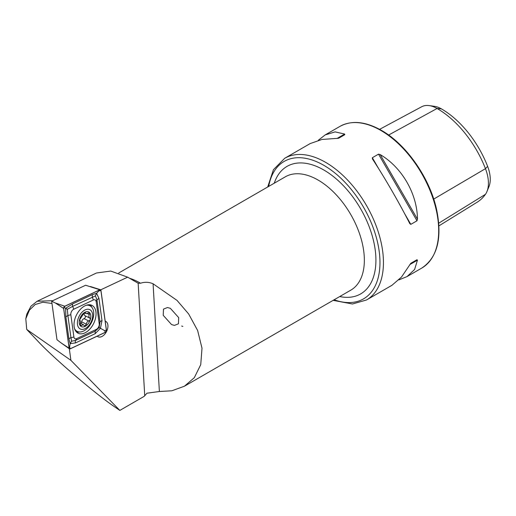 <?xml version="1.0" encoding="UTF-8"?>
<svg xmlns="http://www.w3.org/2000/svg" width="516" height="516" viewBox="0 0 516 516"><rect width="100%" height="100%" fill="white"/><g stroke="black" fill="none" stroke-linecap="round" stroke-linejoin="round"><path stroke-width="0.77" d="M51.981 303.453L42.86 302.241L35.217 304.498L29.431 310.103L25.8 318.778L26.729 329.44L37.249 340.502C52.071 356.75 94.286 392.992 114.004 406.408L119.841 410.407L70.911 360.342L69.318 348.745M170.351 308.329L167.481 307.53L163.482 309.116L163.217 315.308L171.57 324.59L174.44 325.396L178.439 323.809L178.697 317.617L170.351 308.329M97.221 336.161A8.591 5.295 116.4 0 0 98.046 336.742A8.591 5.295 116.4 0 0 102.291 336.29A8.591 5.295 116.4 0 0 107.676 328.428A8.591 5.295 116.4 0 0 105.683 321.358A8.591 5.295 116.4 0 0 105.187 321.158M267.694 186.992L273.428 169.7L284.69 158.289A81.812 47.233 60 0 1 325.596 162.34A81.812 47.233 60 0 1 379.041 234.432A81.812 47.233 60 0 1 366.495 299.99L391.954 285.29L401.467 277.086L410.813 263.302L416.993 259.735L417.463 260.174L414.58 269.52L406.989 276.615L398.862 279.898M372.481 158.999L372.339 157.722L378.518 154.155L380.163 154.561C401.983 167.397 417.257 193.855 417.463 219.171L416.993 220.796L410.813 224.363L409.781 223.602C399.861 203.897 384.588 177.44 372.481 158.999L372.384 158.838M25.8 318.778L26.793 314.128L30.954 306.207L37.094 301.273L96.473 272.996L110.759 271.061L127.646 277.169L137.895 283.091A66.648 38.481 -120 0 1 138.178 283.252A66.648 38.481 -120 0 0 137.895 283.091L133.831 280.736L138.178 283.252L140.539 283.232C144.712 281.833 148.892 282.013 153.078 283.768L177.046 300.422L188.656 313.973L197.628 330.479L202.001 348.197L200.743 364.644L194.332 377.654L184.431 386.213L171.822 390.793L159.38 391.502L146.97 393.198L144.177 396.353L119.841 410.407M127.646 277.169L100.697 289.844M26.729 329.44L70.911 360.342M318.269 140.3L325.177 134.915L335.116 131.883L344.656 134.063L344.798 134.689L338.619 138.256L322.003 139.455L310.148 143.59L284.69 158.289M379.595 129.348L421.643 106.767A31.412 18.137 60 0 1 429.144 105.593L434.375 106.309A27.87 16.093 60 0 1 441.406 108.87A75.465 43.57 60 0 1 487.62 166.358L485.453 168.668L433.717 199.099M438.929 225.873L477.268 202.137A79.006 45.614 60 0 0 485.453 194.319A31.412 18.137 -120 0 0 486.969 191.52L488.962 186.631A27.87 16.093 -120 0 0 487.62 166.358M429.144 105.593A31.412 18.137 60 0 1 437.071 108.483A79.006 45.614 60 0 1 485.453 168.668A31.412 18.137 -120 0 1 486.969 191.52M410.8 263.308L416.993 259.735M181.645 326.035L182.89 326.422M37.094 301.273L52.774 300.686M85.224 305.698A15.545 9.578 116.4 0 0 74.672 319.791A15.545 9.578 116.4 0 0 78.116 333.226A15.545 9.578 116.4 0 0 84.837 332.91A15.545 9.578 116.4 0 0 95.389 318.824A15.545 9.578 116.4 0 0 91.945 305.382A15.545 9.578 116.4 0 0 85.224 305.698M73.898 337A4.089 2.522 116.4 0 0 76.71 338.619L96.318 329.401A4.089 2.522 116.4 0 0 99.233 323.855L96.163 301.608A4.089 2.522 116.4 0 0 93.351 299.996L73.749 309.213A4.089 2.522 116.4 0 0 70.834 314.754L73.898 337L70.95 337.741L71.595 341.211L75.594 340.412L76.71 338.619M69.112 348.203A1.638 1.006 116.4 0 0 69.441 348.835A1.638 1.006 116.4 0 0 70.234 348.848L105.264 332.381A1.638 1.006 116.4 0 0 106.431 330.163L100.955 290.411A1.638 1.006 116.4 0 0 100.446 289.695A1.638 1.006 116.4 0 0 99.827 289.766L64.797 306.233A1.638 1.006 116.4 0 0 63.636 308.452L69.112 348.203L60.856 342.747L69.441 348.835M99.827 289.766L85.617 285.245L51.671 301.209L55.38 303.002L63.636 308.452M51.671 301.209L56.979 339.722L60.856 342.747M70.234 348.777L105.264 332.304A1.554 0.961 116.4 0 0 106.373 330.201L100.897 290.45A1.554 0.961 116.4 0 0 99.827 289.837L64.797 306.304A1.554 0.961 116.4 0 0 63.694 308.413L69.163 348.165A1.554 0.961 116.4 0 0 70.234 348.777L69.621 347.1L69.163 348.165M75.555 342.914A2.864 1.78 -115.2 0 1 75.594 340.412L95.202 331.188L99.124 327.544L100.007 322.042L96.944 299.796L95.421 295.887L72.698 306.349L67.332 309.271L65.597 308.297L72.737 303.84L92.338 294.623L96.595 293.307L98.949 298.422L102.013 320.668L100.414 328.305L95.163 333.697L75.555 342.914L70.131 343.65L68.951 339.115L65.887 316.869L65.597 308.297L64.145 307.355L64.797 306.304M95.421 295.887L96.595 293.307L99.827 289.837M71.595 341.211L70.131 343.65L69.621 347.1M99.124 327.544L104.651 330.633L105.264 332.304M67.332 309.271L67.886 315.495L70.834 314.754M84.456 312.831A2.819 1.735 116.4 0 0 84.218 314.36A2.819 1.735 116.4 0 0 84.953 315.676A2.819 1.735 116.4 0 0 84.985 315.689L89.668 318.017M84.701 312.464L85.527 312.877C84.85 312.064 84.114 312.515 83.308 314.225L79.69 319.694L80.638 321.661L80.128 325.067L80.567 325.828L83.463 324.706L84.689 326.086L86.449 324.229C86.565 322.461 87.352 321.384 88.823 320.991C90.345 320.165 90.655 319.191 89.745 318.056L88.829 316.669L89.449 312.754L86.03 313.618L85.243 312.457M77.432 323.938A10.771 6.637 116.4 0 0 85.759 328.273A10.771 6.637 116.4 0 0 92.635 314.676A10.771 6.637 116.4 0 0 84.308 310.342A10.771 6.637 116.4 0 0 77.432 323.938M74.601 328.789A14.319 8.824 116.4 0 0 77.219 331.414A14.319 8.824 116.4 0 0 88.397 327.183A14.319 8.824 116.4 0 0 93.693 312.438A14.319 8.824 116.4 0 0 89.958 305.769A14.319 8.824 116.4 0 0 86.282 305.266M75.052 329.937A14.319 8.824 116.4 0 0 76.645 331.124L77.219 331.414M90.803 315.792A8.179 5.044 116.4 0 0 84.482 312.496A8.179 5.044 116.4 0 0 79.258 322.822A8.179 5.044 116.4 0 0 85.585 326.118A8.179 5.044 116.4 0 0 90.803 315.792M89.765 318.062L84.953 315.676M89.958 305.769L89.378 305.478A14.319 8.824 116.4 0 0 87.468 304.93M85.03 315.715A1.613 0.993 -63.6 0 1 85.314 317.25A1.613 0.993 -63.6 0 1 84.063 318.63A2.819 1.735 116.4 0 0 81.696 321.868A1.613 0.993 -63.6 0 1 80.883 323.422M334.142 299.777A79.354 45.814 -120 0 0 379.731 256.433A79.354 45.814 -120 0 0 323.861 165.346A79.354 45.814 -120 0 0 268.694 186.418M184.431 386.213L350.796 290.16A65.448 37.784 -120 0 0 360.826 237.715A65.448 37.784 -120 0 0 318.075 180.045A65.448 37.784 -120 0 0 285.348 176.801L118.686 273.022M274.267 183.199A73.627 42.512 60 0 1 323.861 170.022A73.627 42.512 60 0 1 375.3 250.576A73.627 42.512 60 0 1 339.715 296.558M380.84 130.445A81.812 47.233 60 0 1 434.285 202.536A81.812 47.233 60 0 1 421.74 268.094C437.484 257.548 442.425 237.973 436.562 209.367C429.744 177.988 406.26 144.28 381.453 130.387C365.502 121.402 351.667 120.073 339.934 126.394A81.812 47.233 60 0 1 380.84 130.445M140.539 283.232A65.448 37.784 -120 0 0 139.939 282.884A65.448 37.784 -120 0 0 129.477 278.227M138.153 283.239L144.712 395.34M441.406 108.87L437.071 108.483L388.625 135.044M485.453 194.319L438.748 223.176M410.813 224.363L404.441 213.327M378.712 168.758L372.339 157.722M416.993 220.796L378.518 154.155M417.463 219.171L380.163 154.561M409.781 264.605L417.463 260.174M344.656 134.063L336.974 138.494M153.078 283.768L159.38 391.502M90.023 305.801A15.009 9.249 116.4 0 0 89.049 304.75M76.587 332.143A15.545 9.578 116.4 0 0 79.477 331.988M75.858 331.304A15.009 9.249 116.4 0 0 77.29 331.446M55.38 303.002L64.797 306.233M91.777 307.214A15.545 9.578 116.4 0 0 90.158 304.827M64.145 307.355L63.694 308.413M104.651 330.633L106.373 330.201M99.175 290.882L100.897 290.45M65.887 316.869L67.886 315.495L70.95 337.741A2.864 1.671 172.2 0 0 68.951 339.115M72.737 303.84A2.864 1.78 -115.2 0 0 72.698 306.349L73.749 309.213M92.338 294.623L92.306 297.126L93.351 299.996M98.949 298.422L96.944 299.796L96.163 301.608M102.013 320.668A2.864 1.671 172.2 0 0 100.007 322.042L99.233 323.855M95.163 333.697L95.202 331.188L96.318 329.401M87.301 313.56L89.468 314.637M80.115 324.674L81.586 325.403M84.063 318.63L88.823 320.991M81.696 321.868L86.449 324.229M333.142 300.351L352.454 303.988L366.495 299.99M406.989 276.615L421.74 268.094M325.177 134.915L339.934 126.394M90.41 286.528L100.446 289.695M80.483 323.229L83.463 324.706M84.25 312.735L86.03 313.618"/></g></svg>
